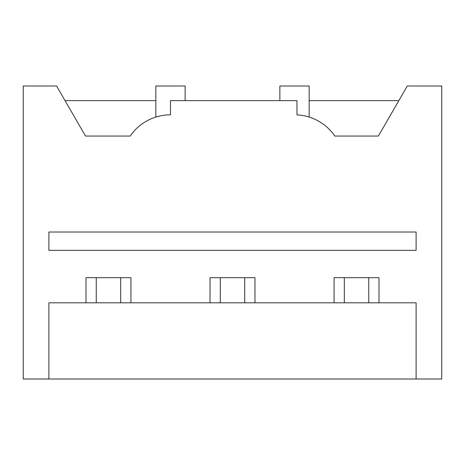 <?xml version="1.0" encoding="UTF-8"?>
<svg xmlns="http://www.w3.org/2000/svg" width="465" height="465" viewBox="0 0 465 465"><rect width="100%" height="100%" fill="white"/><g stroke="black" fill="none" stroke-linecap="round" stroke-linejoin="round"><path stroke-width="0.7" d="M96.255 302.82L96.255 277.669M120.673 277.669L120.673 302.82M220.294 302.82L220.294 277.669M244.706 277.669L244.706 302.82M344.327 302.82L344.327 277.669M368.745 277.669L368.745 302.82M416.111 378.998L416.111 302.82L48.889 302.82L48.889 378.998L23.25 378.998L23.25 86.002L56.596 86.002L85.496 136.053L130.188 136.053A48.831 48.831 0 0 1 170.481 114.814L170.481 100.649L296.961 100.649L296.961 114.872A48.831 48.831 0 0 1 334.812 136.053L378.376 136.053L407.276 86.002L441.75 86.002L441.75 378.998L48.889 378.998M86.002 302.82L86.002 277.669L130.927 277.669L130.927 302.82M210.035 302.82L210.035 277.669L254.965 277.669L254.965 302.82M334.073 302.82L334.073 277.669L378.998 277.669L378.998 302.82M305.679 116.105L307.173 116.483M160.431 115.861L155.833 117.064L160.134 115.919M48.889 232.012L48.889 250.327L416.111 250.327L416.111 232.012L48.889 232.012M398.819 100.649L309.167 100.649M309.167 117.064L309.167 86.002L279.866 86.002L279.866 100.649M185.134 100.649L185.134 86.002L155.833 86.002L155.833 117.064M155.833 100.649L65.053 100.649"/></g></svg>

